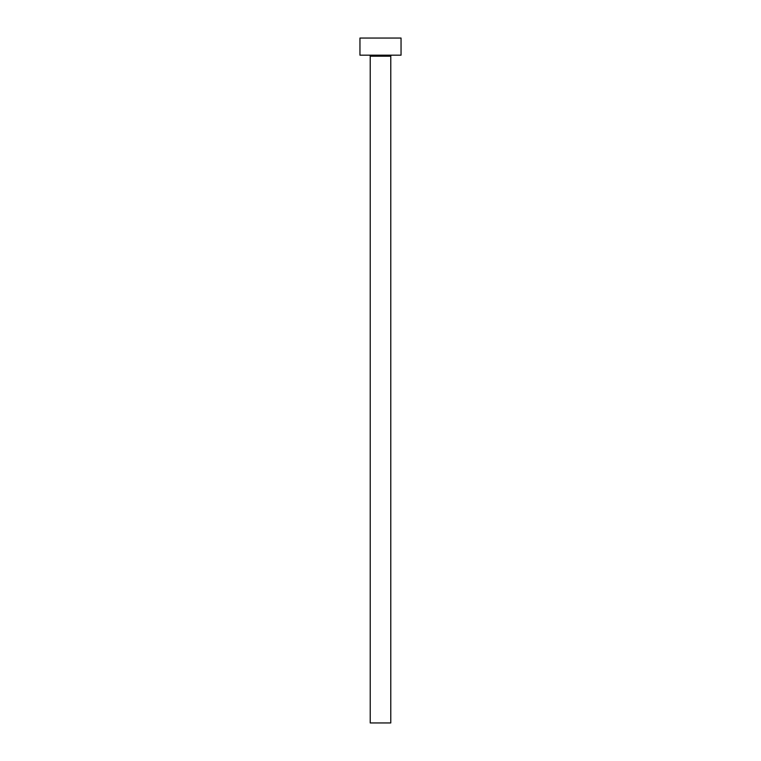 <?xml version="1.0" encoding="UTF-8"?>
<svg xmlns="http://www.w3.org/2000/svg" width="761" height="761" viewBox="0 0 761 761"><rect width="100%" height="100%" fill="white"/><g stroke="black" fill="none" stroke-linecap="round" stroke-linejoin="round"><path stroke-width="1.14" d="M390.774 56.2L370.226 56.2L370.226 722.95L390.774 722.95L390.774 56.2A1.027 1.027 0 0 1 391.801 55.172M370.226 56.2A1.027 1.027 0 0 0 369.199 55.172M401.047 55.172L359.953 55.172L359.953 38.05L401.047 38.05L401.047 55.172"/></g></svg>
